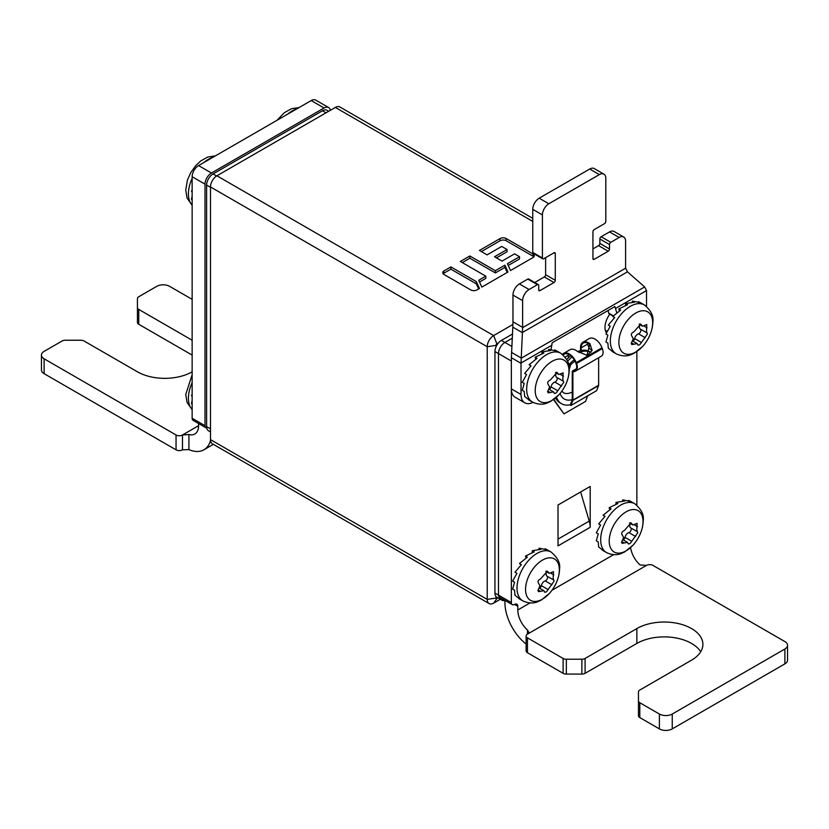 <?xml version="1.0" encoding="UTF-8"?>
<svg xmlns="http://www.w3.org/2000/svg" width="829" height="829" viewBox="0 0 829 829"><rect width="100%" height="100%" fill="white"/><g stroke="black" fill="none" stroke-linecap="round" stroke-linejoin="round"><path stroke-width="1.24" d="M532.757 218.338L339.89 106.982A9.098 5.254 120 0 0 335.341 107.438L216.918 175.8A9.098 5.254 120 0 0 210.483 186.95L210.483 439.619A9.098 5.254 120 0 0 212.369 443.784L489.11 603.564A9.098 5.254 -60 0 1 487.224 599.398L487.224 346.729A9.098 5.254 -60 0 1 493.659 335.579L512.892 324.471M533.213 257.436A4.414 2.549 0 0 0 534.27 255.778A4.414 2.549 0 0 0 532.985 253.985L506.032 238.42A4.414 2.549 0 0 0 500.053 238.555L479.442 250.451L487.1 254.876L501.721 246.431L507.068 249.519L494.519 256.762L502.022 261.104L514.581 253.85L519.534 256.721L507.421 263.715L510.519 270.534L533.213 257.436M470.986 290.046A4.414 2.549 0 0 0 476.976 289.922L479.463 288.482L476.333 281.622L450.893 266.928L443.795 271.031A4.446 2.57 0 0 0 442.748 272.689A4.446 2.57 0 0 0 444.043 274.492L470.986 290.046M495.338 270.689L504.892 265.176L508.001 271.995L481.825 287.103L478.727 280.285L485.825 276.181L460.354 261.467L469.856 255.985L495.338 270.689L495.338 272.917L504.892 267.404L504.892 265.176M500.333 599.263L493.659 603.118A9.098 5.254 -60 0 1 489.11 603.564M497.97 597.906L496.882 598.538A1.223 0.705 -60 0 1 496.022 598.041L496.022 596.569M496.022 346.843L496.022 345.361A1.223 0.705 -60 0 1 496.882 343.869L498.374 343.009M506.032 238.42L506.032 240.648L532.985 256.213A4.414 2.549 180 0 1 533.824 256.897M508.218 265.477L519.534 258.949L519.534 256.721M496.447 257.881L507.068 251.747L507.068 249.519M481.369 251.57L500.053 240.783A4.414 2.549 180 0 1 506.032 240.648M443.795 271.031L443.795 273.259L450.893 269.166L450.893 266.928M443.194 273.798A4.446 2.57 180 0 1 443.795 273.259M450.893 269.166L476.333 283.85L476.333 281.622M476.333 283.85L478.654 288.948M504.892 267.404L507.193 272.461M479.525 282.047L485.825 278.409L485.825 276.181M462.281 262.586L469.856 258.213L469.856 255.985M469.856 258.213L495.338 272.917M504.923 600.465A9.098 5.254 -60 0 1 501.98 600.217L496.83 597.243A9.098 5.254 120 0 1 494.944 593.077L494.944 351.558A9.098 5.254 120 0 1 501.379 340.408L512.457 334.014M501.98 600.217A9.098 5.254 -60 0 1 500.281 597.699M328.667 111.283L327.02 110.33A9.098 5.254 120 0 0 322.471 110.775L213.053 173.945A9.098 5.254 120 0 0 206.618 185.095L206.618 426.614A9.098 5.254 120 0 0 208.504 430.779L210.483 431.93M630.62 547.627A18.207 10.508 60 0 0 640.081 564.932L646.516 565.399A4.549 2.632 180 0 1 652.951 565.399L784.887 641.573A9.098 5.254 180 0 1 787.55 645.283A9.098 5.254 180 0 1 784.887 649.003L672.257 714.028A9.098 5.254 180 0 1 659.387 714.028L639.801 702.723A4.549 2.632 180 0 1 638.465 700.868L638.465 691.894A4.549 2.632 180 0 1 639.801 690.039L691.562 660.153A38.683 22.331 0 0 0 702.899 644.361A38.683 22.331 0 0 0 691.562 628.569A38.683 22.331 0 0 0 636.859 628.569L585.098 658.454A4.549 2.632 180 0 1 581.875 659.221L566.342 659.221A4.549 2.632 180 0 1 563.119 658.454L527.451 637.853A4.549 2.632 180 0 1 526.114 635.998A4.549 2.632 180 0 1 527.451 634.144L528.778 632.247L527.451 629.957A18.207 10.508 -120 0 1 517.793 609.989L529.918 602.994M526.114 635.998L526.114 650.858A4.549 2.632 0 0 0 527.451 652.724L563.119 673.314A4.549 2.632 0 0 0 566.342 674.081L581.875 674.081A4.549 2.632 0 0 0 585.098 673.314L636.859 643.428A38.683 22.331 180 0 1 691.562 643.428A38.683 22.331 180 0 1 700.692 651.791M638.465 700.868L638.465 715.728A4.549 2.632 0 0 0 639.801 717.582L659.387 728.888A9.098 5.254 0 0 0 672.257 728.888L784.887 663.863A9.098 5.254 0 0 0 787.55 660.153L787.55 645.283M526.114 644.05A36.403 21.015 60 0 1 504.923 602.559L504.923 600.383M517.793 606.268L514.581 604.414A4.549 2.632 120 0 1 516.85 604.186A4.549 2.632 120 0 1 517.793 606.268L517.793 609.989M494.944 593.077L498.488 595.129A4.549 2.632 120 0 0 499.431 597.212L512.301 604.642A4.549 2.632 -60 0 1 511.358 602.559L511.358 361.029L494.944 351.558M501.379 340.408L504.923 342.45L512.239 338.232M511.825 346.439L504.923 342.45A9.098 5.254 120 0 0 498.488 353.6L498.488 595.129L511.358 602.559M514.581 604.414A4.549 2.632 -60 0 1 512.301 604.642M636.859 351.579L636.859 505.193M609.792 314.201A15.471 8.932 120 0 0 605.004 327.403A15.471 8.932 120 0 0 606.455 332.864M590.196 527.317L558.021 545.886L558.021 505.016L590.196 486.436L590.196 527.317A18.207 10.508 -120 0 0 589.232 521.099L580.621 491.97M198.577 423.515L198.577 425.691A18.207 10.508 -120 0 1 194.805 434.023A18.207 10.508 -120 0 1 188.919 434.51L182.484 434.976A4.549 2.632 180 0 1 176.049 434.976L44.113 358.802A9.098 5.254 180 0 1 41.45 355.092L41.45 369.952A9.098 5.254 0 0 0 44.113 373.672L176.049 449.836A4.549 2.632 0 0 0 182.484 449.836L188.919 449.608A36.403 21.015 60 0 0 203.913 449.784L213.333 444.344M41.45 355.092A9.098 5.254 180 0 1 44.113 351.372L62.092 340.999A4.549 2.632 180 0 1 65.304 340.232L80.848 340.232A4.549 2.632 180 0 1 84.061 340.999L137.438 371.806A38.683 22.331 0 0 0 192.141 371.806M192.141 340.232L138.764 309.414A4.549 2.632 180 0 1 137.438 307.559L137.438 298.585A4.549 2.632 180 0 1 138.764 296.73L156.743 286.347A9.098 5.254 180 0 1 169.613 286.347L192.141 299.352M137.438 307.559L137.438 322.419A4.549 2.632 0 0 0 138.764 324.274L192.141 355.092M210.525 440.468A36.403 21.015 60 0 1 203.913 449.784M206.742 427.982A4.549 2.632 -60 0 1 205.955 427.774A4.549 2.632 -60 0 1 205.012 425.691L205.012 184.162A9.098 5.254 -60 0 1 211.447 173.012L324.077 107.988A9.098 5.254 -60 0 1 328.626 107.542A9.098 5.254 -60 0 1 330.377 110.298M328.626 107.542L315.756 100.112A9.098 5.254 120 0 0 311.207 100.558L198.577 165.582A9.098 5.254 120 0 0 192.141 176.732L192.141 418.262A4.549 2.632 120 0 0 193.084 420.344L205.955 427.774M568.321 357.931L568.321 355.268A10.466 6.041 60 0 1 568.373 354.252M581.191 350.501L581.191 347.838A10.466 6.041 -120 0 1 583.357 343.051A10.466 6.041 -120 0 1 588.59 343.569A10.466 6.041 -120 0 1 589.792 344.377L586.901 355.527M587.73 343.133L587.792 344.025A18.207 10.508 120 0 0 591.139 349.89A31.854 18.393 -60 0 1 591.751 350.315M587.72 395.806L585.533 401.443L563.979 413.889L555.243 401.464A31.854 18.393 -60 0 1 554 399.298M580.549 350.646L580.549 347.465A11.378 6.57 60 0 1 582.901 342.263A11.378 6.57 60 0 1 588.59 342.823A11.378 6.57 60 0 1 589.906 343.703L592.124 350.439L587.222 355.475L577.025 351.133A11.378 6.57 -120 0 0 575.72 350.252A11.378 6.57 -120 0 0 570.031 349.693L563.596 353.413A11.378 6.57 60 0 1 569.285 353.973A11.378 6.57 60 0 1 576.248 362.636L575.689 362.687A10.466 6.041 -120 0 0 569.285 354.719A10.466 6.041 -120 0 0 564.052 354.201A10.466 6.041 -120 0 0 563.14 354.957M553.668 399.547A31.854 18.393 120 0 0 554.601 401.091L563.979 413.889M601.989 347.776L576.248 362.636L576.569 363.465A8.186 4.725 60 0 1 575.647 371.009L601.398 356.149A8.186 4.725 -120 0 0 602.31 348.605L601.989 347.776A11.378 6.57 -120 0 0 595.025 339.113A11.378 6.57 -120 0 0 589.336 338.543L582.901 342.263M570.891 405.526L596.631 390.656L598.59 385.589L572.839 400.448L572.238 399.847L570.279 404.915L570.891 405.526L572.839 400.448A1.368 0.788 60 0 0 572.901 400.096L572.901 371.952L574 371.641A8.186 4.725 60 0 0 575.191 371.278L600.942 356.408A8.186 4.725 -120 0 0 600.942 356.408L575.191 371.278L575.191 370.221A7.285 4.207 -120 0 0 576.01 363.516L575.689 362.687M572.238 399.847L572.259 371.589A1.368 0.788 60 0 1 572.538 370.957A1.368 0.788 60 0 1 572.735 370.895L573.678 370.812A7.285 4.207 -120 0 0 574.746 370.48L575.191 370.221M562.456 354.397A11.378 6.57 60 0 1 563.596 353.413M598.59 385.589A1.368 0.788 -120 0 0 598.642 385.236L598.642 357.734M570.352 404.728A29.585 17.077 -60 0 1 561.575 403.744A29.585 17.077 -60 0 1 556.518 397.215M567.616 361.237A29.585 17.077 -60 0 1 572.072 356.957M579.056 352.615A29.585 17.077 -60 0 1 590.932 352.387L589.543 351.579A29.585 17.077 120 0 0 577.647 351.6M555.627 398.003A29.585 17.077 120 0 0 559.958 402.811L561.575 403.744M570.798 355.765A29.585 17.077 120 0 0 566.767 359.475M547.119 549.751L545.099 548.705L547.036 549.824L539.099 548.176L541.026 549.285L532.28 550.725L534.208 551.834L525.451 556.052L526.187 557.969M519.451 598.807L514.996 595.253L514.56 590.217L512.633 589.108L514.56 582.217L512.633 581.098L516.933 573.326L514.996 572.217L521.379 564.632L519.451 563.513L527.379 557.161L525.451 556.052M544.435 591.688C545.295 592.818 546.518 592.113 548.104 589.574L554.073 581.139L553.15 578.196L553.471 571.678L549.171 573.285L547.42 571.191L540.601 578.891C537.98 580.093 537.368 581.668 538.767 583.616L539.959 585.813L537.948 590.445L538.467 591.647L543.876 590.683L544.736 592.269M546.632 571.823A4.456 2.57 120 0 0 546.114 574.134A4.456 2.57 120 0 0 547.026 576.165A2.684 1.554 -60 0 1 547.575 577.388A2.684 1.554 -60 0 1 545.192 580.891A4.456 2.57 120 0 0 541.347 585.668A2.684 1.554 -60 0 1 539.658 588.258M559.347 569.937A23.896 13.792 -60 0 1 542.425 599.16A23.896 13.792 -60 0 1 525.555 589.388A23.896 13.792 -60 0 1 525.555 589.326A23.896 13.792 -60 0 1 542.477 560.114A23.896 13.792 -60 0 1 559.347 569.875L559.347 569.937M522.861 600.901C531.534 604.911 537.182 601.875 537.482 601.844L540.995 600.248L549.492 593.357C555.927 585.916 559.295 577.678 559.585 568.663C560.394 563.015 557.554 557.471 551.078 552.031A28.217 16.29 -60 0 0 529.368 559.565A28.217 16.29 -60 0 0 517.016 587.916A28.217 16.29 -60 0 0 517.016 587.989A28.217 16.29 -60 0 0 522.861 600.901L518.747 598.528M538.777 549.378L539.099 548.176M532.28 552.539L532.28 550.725M519.451 563.513L521.151 564.87M630.786 501.441L628.765 500.405L630.693 501.514L622.766 499.866L624.693 500.985L615.947 502.415L617.874 503.535L609.118 507.742L609.854 509.659M603.118 550.508L598.662 546.953L598.227 541.917L596.3 540.798L598.227 533.917L596.3 532.798L600.6 525.026L598.662 523.907L605.046 516.322L603.118 515.213L611.046 508.861L609.118 507.742M628.102 543.378C628.962 544.508 630.185 543.803 631.771 541.264L637.739 532.84L636.817 529.886L637.138 523.368L632.838 524.975L631.087 522.892L624.268 530.581C621.646 531.793 621.035 533.368 622.434 535.306L623.626 537.503L621.615 542.145L622.133 543.347L627.543 542.384L628.403 543.959M630.299 523.513A4.456 2.57 120 0 0 629.781 525.824A4.456 2.57 120 0 0 630.693 527.866A2.684 1.554 -60 0 1 631.242 529.089A2.684 1.554 -60 0 1 628.859 532.591A4.456 2.57 120 0 0 625.014 537.368A2.684 1.554 -60 0 1 623.325 539.948M643.014 521.638A23.896 13.792 -60 0 1 626.092 550.85A23.896 13.792 -60 0 1 609.222 541.078A23.896 13.792 -60 0 1 609.222 541.016A23.896 13.792 -60 0 1 626.144 511.804A23.896 13.792 -60 0 1 643.014 521.576L643.014 521.638M606.527 552.601C615.201 556.601 620.848 553.565 621.149 553.534L624.662 551.948L633.159 545.057C639.594 537.606 642.952 529.379 643.252 520.363C644.06 514.705 641.221 509.161 634.745 503.731A28.217 16.29 -60 0 0 613.035 511.255A28.217 16.29 -60 0 0 600.683 539.606A28.217 16.29 -60 0 0 600.683 539.679A28.217 16.29 -60 0 0 606.527 552.601L602.414 550.228M622.444 501.068L622.766 499.866M615.947 504.239L615.947 502.415M603.118 515.213L604.807 516.56M192.141 198.887L191.478 199.323L192.141 195.996M192.141 191.126L191.478 191.323L192.141 191.706M191.478 191.323L192.141 189.8M191.478 199.323L192.141 199.706M192.141 403.257L191.478 403.692L192.141 400.355M192.141 395.495L191.478 395.692L192.141 396.075M191.478 395.692L192.141 394.169M191.478 403.692L192.141 404.075M533.006 402.376A18.207 10.508 -60 0 1 524.788 402.811A18.207 10.508 -60 0 1 521.016 394.469L521.016 363.299A9.098 5.254 -60 0 1 521.016 363.019L522.622 327.662A9.098 5.254 120 0 0 522.622 327.382L522.622 300.647A9.098 5.254 -60 0 1 529.057 289.508L537.42 284.668A1.824 1.047 -60 0 1 538.332 284.585A1.824 1.047 -60 0 1 538.715 285.414L538.715 289.87A1.824 1.047 120 0 0 539.088 290.71A1.824 1.047 120 0 0 540 290.616L554 282.534A1.824 1.047 120 0 0 555.285 280.306L555.285 253.55A1.824 1.047 120 0 0 554.912 252.721A1.824 1.047 120 0 0 554 252.814L543.7 258.752A1.824 1.047 -60 0 1 542.788 258.845A1.824 1.047 -60 0 1 542.415 258.016L542.415 214.908A9.098 5.254 -60 0 1 548.85 203.758L599.367 174.598A9.098 5.254 -60 0 1 603.916 174.142A9.098 5.254 -60 0 1 605.802 178.308L605.802 221.416A1.824 1.047 -60 0 1 604.517 223.643L594.217 229.592A1.824 1.047 120 0 0 592.932 231.819L592.932 258.565A1.824 1.047 120 0 0 593.315 259.404A1.824 1.047 120 0 0 594.217 259.311L608.217 251.228A1.824 1.047 120 0 0 609.512 249.001L609.512 244.545A1.824 1.047 -60 0 1 610.797 242.317L619.159 237.488A9.098 5.254 -60 0 1 623.709 237.032A9.098 5.254 -60 0 1 625.594 241.198L625.594 267.922A9.098 5.254 120 0 0 625.605 268.202L627.47 271.839L644.641 286.938L646.506 290.564A9.098 5.254 -60 0 1 646.516 290.844L646.516 306.409M608.009 310.533L608.714 313.155A2.725 1.575 120 0 0 609.211 313.859L613.097 316.108M616.797 312.875L614.9 306.554L552.155 342.781L551.036 349.517M522.467 332.709L512.809 327.134L511.369 357.444A9.098 5.254 120 0 0 511.358 357.724L511.358 388.905A18.207 10.508 120 0 0 515.13 397.236L524.788 402.811M512.809 327.134L512.964 322.087A9.098 5.254 -60 0 0 512.964 321.807L522.622 327.382M623.709 237.032L614.061 231.457A9.098 5.254 120 0 0 609.512 231.913L601.139 236.742A1.824 1.047 120 0 0 599.854 238.97L599.854 243.425A1.824 1.047 -60 0 1 598.569 245.653L592.932 248.907M603.916 174.142L594.269 168.567A9.098 5.254 120 0 0 589.72 169.023L539.192 198.193A9.098 5.254 120 0 0 532.757 209.333L532.757 252.441A1.824 1.047 120 0 0 533.14 253.27L542.788 258.845M534.736 282.502L544.342 276.959A1.824 1.047 -60 0 0 545.627 274.731L545.627 257.643M538.332 284.585L528.684 279.01A1.824 1.047 120 0 0 527.772 279.104L519.4 283.932A9.098 5.254 120 0 0 512.964 295.072L512.964 321.807M556.777 350.957L554.756 349.911L556.684 351.03L548.757 349.382L550.684 350.491L541.928 351.931L543.865 353.04L535.109 357.258L535.845 359.175M529.109 400.013L524.653 396.459L524.208 391.423L522.28 390.314L524.208 383.423L522.28 382.304L526.581 374.532L524.653 373.423L531.037 365.838L529.109 364.719L537.037 358.366L535.109 357.258M554.093 392.894C554.953 394.024 556.176 393.319 557.762 390.78L563.72 382.345L562.808 379.402L563.119 372.884L558.819 374.49L557.078 372.397L550.249 380.096C547.627 381.299 547.016 382.874 548.415 384.822L549.617 387.019L547.606 391.651L548.124 392.853L553.534 391.889L554.394 393.474M556.29 373.029A4.456 2.57 120 0 0 555.772 375.34A4.456 2.57 120 0 0 556.684 377.371A2.684 1.554 -60 0 1 557.233 378.594A2.684 1.554 -60 0 1 554.85 382.096A4.456 2.57 120 0 0 551.005 386.874A2.684 1.554 -60 0 1 549.316 389.464M568.995 371.143A23.896 13.792 -60 0 1 552.073 400.366A23.896 13.792 -60 0 1 535.213 390.594A23.896 13.792 -60 0 1 535.213 390.532A23.896 13.792 -60 0 1 552.124 361.32A23.896 13.792 -60 0 1 568.995 371.081L568.995 371.143M532.519 402.106C541.182 406.117 546.839 403.081 547.14 403.049L550.653 401.454L559.14 394.563C565.575 387.122 568.943 378.884 569.243 369.869C570.051 364.221 567.212 358.677 560.736 353.237A28.217 16.29 -60 0 0 539.016 360.77A28.217 16.29 -60 0 0 526.674 389.122A28.217 16.29 -60 0 0 526.674 389.195A28.217 16.29 -60 0 0 532.519 402.106L528.405 399.733M548.435 350.584L548.757 349.382M541.928 353.745L541.928 351.931M529.109 364.719L530.798 366.076M640.444 302.647L638.423 301.611L640.351 302.72L632.423 301.072L634.351 302.191L625.594 303.621L627.532 304.74L618.776 308.948L619.512 310.865M612.776 351.714L608.32 348.159L607.875 343.123L605.947 342.004L607.875 335.123L605.947 334.004L610.248 326.232L608.32 325.113L614.703 317.528L612.776 316.419L620.703 310.067L618.776 308.948M637.76 344.595C638.62 345.714 639.843 345.009 641.428 342.47L647.387 334.046L646.475 331.092L646.786 324.574L642.485 326.18L640.744 324.098L633.916 331.787C631.294 332.999 630.682 334.574 632.081 336.512L633.283 338.719L631.273 343.351L631.791 344.553L637.2 343.589L638.061 345.165M639.957 324.719A4.456 2.57 120 0 0 639.428 327.03A4.456 2.57 120 0 0 640.34 329.072A2.684 1.554 -60 0 1 640.89 330.294A2.684 1.554 -60 0 1 638.517 333.797A4.456 2.57 120 0 0 634.672 338.574A2.684 1.554 -60 0 1 632.983 341.154M652.661 322.844A23.896 13.792 -60 0 1 635.739 352.056A23.896 13.792 -60 0 1 618.869 342.284A23.896 13.792 -60 0 1 618.869 342.222A23.896 13.792 -60 0 1 635.791 313.01A23.896 13.792 -60 0 1 652.661 322.782L652.661 322.844M616.185 353.807C624.848 357.817 630.506 354.771 630.807 354.739L634.32 353.154L642.807 346.263C649.242 338.812 652.61 330.584 652.91 321.569C653.708 315.922 650.879 310.378 644.402 304.937A28.217 16.29 -60 0 0 622.683 312.46A28.217 16.29 -60 0 0 610.341 340.823A28.217 16.29 -60 0 0 610.341 340.895A28.217 16.29 -60 0 0 616.185 353.807L612.071 351.434M632.102 302.284L632.423 301.072M625.594 305.445L625.594 303.621M612.776 316.419L614.465 317.766M496.022 345.361L487.224 346.729L210.483 186.95M210.483 439.619L487.224 599.398L496.022 598.041M216.918 175.8L493.659 335.579L496.882 343.869M532.757 221.416L335.341 107.438M496.882 598.538L493.659 603.118M532.985 256.213L532.985 253.985M500.053 240.783L500.053 238.555M206.618 426.614L210.483 428.842M326.004 112.817L322.471 110.775M213.053 173.945L216.607 175.997M210.483 187.323L206.618 185.095M646.516 565.399L527.451 634.144L527.451 629.957M527.451 637.853L527.451 652.724M563.119 673.314L563.119 658.454M566.342 659.221L566.342 674.081M581.875 674.081L581.875 659.221M585.098 658.454L585.098 673.314M636.859 643.428L636.859 628.569M639.801 702.723L639.801 717.582M659.387 728.888L659.387 714.028M672.257 714.028L672.257 728.888M784.887 663.863L784.887 649.003M552.01 590.238L613.584 554.684M558.021 539.119L589.232 521.099M176.049 449.836L176.049 434.976M44.113 358.802L44.113 373.672M198.577 425.691L182.484 434.976L182.484 449.836M138.764 309.414L138.764 324.274M324.077 107.988L311.207 100.558M198.577 165.582L211.447 173.012M205.012 184.162L192.141 176.732M192.141 418.262L205.012 425.691M188.919 434.51L188.919 449.608M587.792 344.025L581.191 347.838M568.321 355.268L565.181 357.081M555.243 401.464L554.601 401.091M574 371.641L573.678 370.812L576.01 369.465M576.373 368.801L572.735 370.895M601.398 356.149L575.647 371.009M576.569 363.465L602.31 348.605M589.906 343.703L589.792 344.377M573.336 371.703L572.259 371.589M572.901 400.096L598.642 385.236M574.259 359.796A24.124 13.927 120 0 0 568.746 364.905M560.103 393.454A24.124 13.927 120 0 0 572.259 399.609M569.202 368.335A19.005 10.974 120 0 0 570.362 364.656M570.756 364.263A19.108 11.036 -60 0 1 569.233 369.06M561.875 391.143L563.264 392.635A19.108 11.036 120 0 0 572.259 392.003M550.891 573.274L553.782 574.943M547.026 576.165L553.782 580.062M546.466 571.046L548.104 571.989M538.083 589.896L540.601 591.346M541.347 585.668L548.104 589.574M545.192 580.891L551.948 584.787M634.558 524.975L637.449 526.643M630.693 527.866L637.449 531.762M630.133 522.747L631.771 523.69M621.75 541.586L624.268 543.036M625.014 537.368L631.771 541.264M628.859 532.591L635.615 536.487M212.846 157.344A28.217 16.29 120 0 0 203.872 162.525M192.141 178.339A28.217 16.29 120 0 0 188.411 193.903A28.217 16.29 120 0 0 188.411 193.976A28.217 16.29 120 0 0 192.141 205.157M192.141 382.708A28.217 16.29 120 0 0 188.411 398.272A28.217 16.29 120 0 0 188.411 398.345A28.217 16.29 120 0 0 192.141 409.526M296.513 109.045A28.217 16.29 120 0 0 287.539 114.215M646.506 290.564L615.605 308.409M608.714 313.155L613.367 315.849M521.161 358.232L644.641 286.938M627.47 271.839L522.477 332.45M551.927 345.175L521.016 363.019M511.358 388.905L521.016 394.469M521.016 363.299L511.358 357.724M511.514 352.398L521.172 357.973M609.512 244.545L599.854 238.97M601.139 236.742L610.797 242.317M619.159 237.488L609.512 231.913M522.622 327.662L625.605 268.202M522.622 300.647L512.964 295.072M519.4 283.932L529.057 289.508M537.42 284.668L527.772 279.104M538.715 289.87L540 290.616M554 282.534L544.342 276.959M545.627 274.731L555.285 280.306M555.285 253.55L554 252.814M532.757 252.441L542.415 258.016M542.415 214.908L532.757 209.333M539.192 198.193L548.85 203.758M599.367 174.598L589.72 169.023M592.932 258.565L594.217 259.311M608.217 251.228L598.569 245.653M599.854 243.425L609.512 249.001M560.539 374.48L563.43 376.148M556.684 377.371L563.43 381.267M556.124 372.252L557.762 373.195M547.741 391.101L550.249 392.552M551.005 386.874L557.762 390.78M554.85 382.096L561.606 386.003M644.206 326.18L647.097 327.849M640.34 329.072L647.097 332.968M639.791 323.952L641.428 324.895M631.408 342.791L633.916 344.242M634.672 338.574L641.428 342.47M638.517 333.797L645.273 337.693M572.538 370.957L576.393 368.729M574.911 360.967L568.974 366.159M551.078 552.031L546.881 549.606M545.803 571.347L549.171 573.285M539.275 588.03L543.876 590.683M634.745 503.731L630.537 501.307M629.47 523.037L632.838 524.975M622.942 539.72L627.543 542.384M192.141 205.354L187.074 198.069L185.748 190.183L187.427 180.131L190.825 172.484L195.81 165.541L200.691 160.981L207.768 157.044L215.416 155.862M192.141 409.713L187.074 402.438L185.748 394.552L192.141 374.698M276.99 120.309L284.357 112.671L291.435 108.744L299.082 107.552M560.736 353.237L556.528 350.812M555.461 372.553L558.819 374.49M548.933 389.236L553.534 391.889M644.402 304.937L640.195 302.512M639.128 324.243L642.485 326.18M632.589 340.926L637.2 343.589M607.222 331.299L605.305 330.18"/></g></svg>

